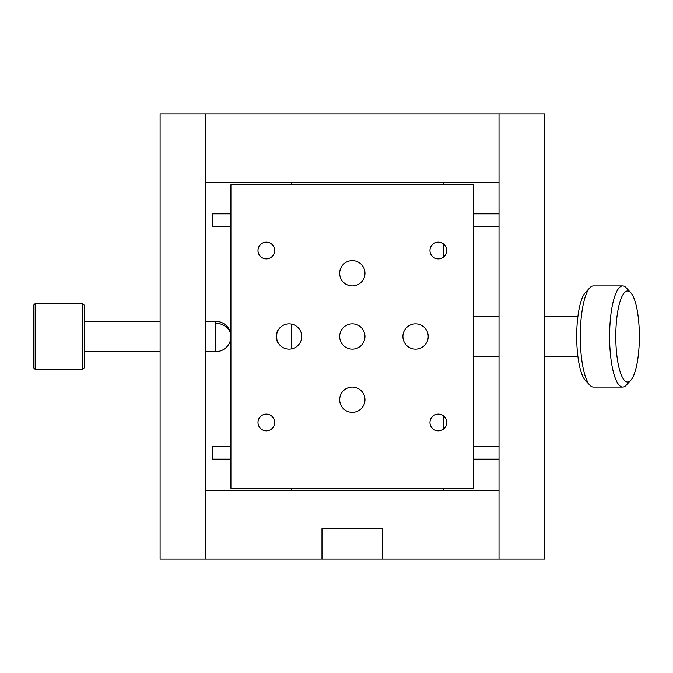 <?xml version="1.0" encoding="UTF-8"?>
<svg xmlns="http://www.w3.org/2000/svg" width="673" height="673" viewBox="0 0 673 673"><rect width="100%" height="100%" fill="white"/><g stroke="black" fill="none" stroke-linecap="round" stroke-linejoin="round"><path stroke-width="1.01" d="M499.021 182.223L205.635 182.223L205.635 113.93L499.021 113.93L499.021 182.223M291.628 182.223L291.628 184.747M291.628 324.108L291.628 348.892M291.628 488.253L291.628 490.777M443.381 182.223L443.381 184.747M443.381 243.87L443.381 257.145M443.381 415.855L443.381 429.13M443.381 488.253L443.381 490.777M382.676 559.07L382.676 528.717L321.98 528.717L321.98 559.07L499.021 559.07L499.021 490.777L205.635 490.777L205.635 559.07L321.98 559.07M544.55 113.93L544.55 559.07L499.021 559.07L499.021 113.93L544.55 113.93M230.923 213.837L212.214 213.837L212.214 226.481L230.923 226.481M473.725 226.481L499.021 226.481M473.725 213.837L499.021 213.837M266.331 258.853A8.345 8.345 0 0 0 274.685 250.507A8.345 8.345 0 0 0 266.331 242.162A8.345 8.345 0 0 0 257.986 250.507A8.345 8.345 0 0 0 266.331 258.853M438.316 430.838A8.345 8.345 0 0 0 446.67 422.493A8.345 8.345 0 0 0 438.316 414.147A8.345 8.345 0 0 0 429.971 422.493A8.345 8.345 0 0 0 438.316 430.838M266.331 430.838A8.345 8.345 0 0 0 274.685 422.493A8.345 8.345 0 0 0 266.331 414.147A8.345 8.345 0 0 0 257.986 422.493A8.345 8.345 0 0 0 266.331 430.838M438.316 258.853A8.345 8.345 0 0 0 446.67 250.507A8.345 8.345 0 0 0 438.316 242.162A8.345 8.345 0 0 0 429.971 250.507A8.345 8.345 0 0 0 438.316 258.853M352.324 349.144A12.644 12.644 0 0 0 364.976 336.5A12.644 12.644 0 0 0 352.324 323.856A12.644 12.644 0 0 0 339.68 336.5A12.644 12.644 0 0 0 352.324 349.144M352.324 412.372A12.644 12.644 0 0 0 364.976 399.728A12.644 12.644 0 0 0 352.324 387.084A12.644 12.644 0 0 0 339.68 399.728A12.644 12.644 0 0 0 352.324 412.372M415.561 349.144A12.644 12.644 0 0 0 428.205 336.5A12.644 12.644 0 0 0 415.561 323.856A12.644 12.644 0 0 0 402.908 336.5A12.644 12.644 0 0 0 415.561 349.144M352.324 285.916A12.644 12.644 0 0 0 364.976 273.272A12.644 12.644 0 0 0 352.324 260.628A12.644 12.644 0 0 0 339.68 273.272A12.644 12.644 0 0 0 352.324 285.916M289.096 349.144A12.644 12.644 0 0 0 301.74 336.5A12.644 12.644 0 0 0 289.096 323.856A12.644 12.644 0 0 0 276.452 336.5A12.644 12.644 0 0 0 289.096 349.144M473.725 488.253L473.725 184.747L230.923 184.747L230.923 488.253L473.725 488.253M278.142 330.174C276.292 329.753 276.275 343.222 278.142 342.826C276.283 343.238 276.275 329.787 278.142 330.174M205.635 559.07L205.635 113.93L160.107 113.93L160.107 559.07L205.635 559.07M230.923 446.519L212.214 446.519L212.214 459.163L230.923 459.163M589.859 385.234L585.325 380.363A45.528 11.786 -90 0 1 576.694 336.5A45.528 11.786 -90 0 1 585.325 292.637L589.859 287.766A50.584 13.09 90 0 0 580.269 336.5A50.584 13.09 90 0 0 589.859 385.234A50.584 13.09 90 0 0 593.367 387.084L622.685 387.084A50.584 13.09 -90 0 1 609.603 338.544A50.584 13.09 -90 0 1 621.625 286.084A50.584 13.09 -90 0 1 622.685 285.916A50.584 13.09 -90 0 1 626.193 287.766L630.727 292.637A45.528 11.786 90 0 0 626.613 291.123A45.528 11.786 90 0 0 615.82 340.168A45.528 11.786 90 0 0 628.515 381.877A45.528 11.786 90 0 0 630.727 380.363A45.528 11.786 90 0 0 639.35 336.5A45.528 11.786 90 0 0 630.727 292.637M622.685 285.916L593.367 285.916A50.584 13.09 90 0 0 592.307 286.084A50.584 13.09 90 0 0 589.859 287.766M630.727 380.363L626.193 385.234A50.584 13.09 -90 0 1 623.736 386.916A50.584 13.09 -90 0 1 622.685 387.084M33.65 367.862L33.65 305.138L35.164 303.624L35.164 369.376L33.65 367.862M84.234 309.294L84.234 367.862L82.72 369.376L82.72 303.624L84.234 305.138L84.234 309.294M84.234 323.334L84.234 321.324L160.107 321.324M205.635 351.676L215.755 351.676L215.755 321.324L205.635 321.324M215.755 323.334A15.176 13.166 0 0 1 230.923 336.5A15.176 15.176 0 0 0 215.755 321.324M473.725 459.163L499.021 459.163M473.725 446.519L499.021 446.519M473.725 356.732L499.021 356.732M544.55 356.732L577.922 356.732M473.725 316.268L499.021 316.268M544.55 316.268L577.922 316.268M160.107 351.676L84.234 351.676M35.164 369.376L82.72 369.376M35.164 303.624L82.72 303.624M215.755 351.676A15.176 15.176 0 0 0 230.923 336.5"/></g></svg>
